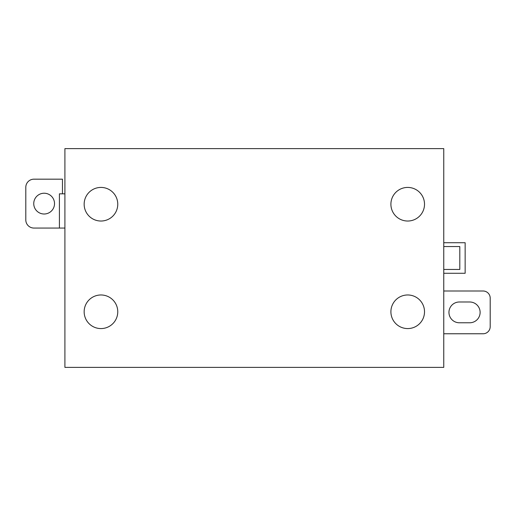<?xml version="1.0" encoding="UTF-8"?>
<svg xmlns="http://www.w3.org/2000/svg" width="516" height="516" viewBox="0 0 516 516"><rect width="100%" height="100%" fill="white"/><g stroke="black" fill="none" stroke-linecap="round" stroke-linejoin="round"><path stroke-width="0.77" d="M54.522 203.614A10.391 10.391 0 0 1 44.131 214.005A10.391 10.391 0 0 1 33.746 203.614A10.391 10.391 0 0 1 44.131 193.229A10.391 10.391 0 0 1 54.522 203.614M390.902 204.226A16.802 16.802 0 0 1 407.711 187.424A16.802 16.802 0 0 1 424.513 204.226A16.802 16.802 0 0 1 407.711 221.029A16.802 16.802 0 0 1 390.902 204.226M390.902 311.774A16.802 16.802 0 0 1 407.711 294.971A16.802 16.802 0 0 1 424.513 311.774A16.802 16.802 0 0 1 407.711 328.576A16.802 16.802 0 0 1 390.902 311.774M84.153 204.226A16.802 16.802 0 0 1 100.962 187.424A16.802 16.802 0 0 1 117.764 204.226A16.802 16.802 0 0 1 100.962 221.029A16.802 16.802 0 0 1 84.153 204.226M84.153 311.774A16.802 16.802 0 0 1 100.962 294.971A16.802 16.802 0 0 1 117.764 311.774A16.802 16.802 0 0 1 100.962 328.576A16.802 16.802 0 0 1 84.153 311.774M443.76 290.998L483.073 290.998A7.127 7.127 0 0 1 490.2 298.125L490.2 326.641A7.127 7.127 0 0 1 483.073 333.768L443.76 333.768M459.343 301.995L469.728 301.995A10.391 10.391 0 0 1 480.119 312.386A10.391 10.391 0 0 1 469.728 322.771L459.343 322.771A10.391 10.391 0 0 1 448.952 312.386A10.391 10.391 0 0 1 459.343 301.995M443.76 273.274L465.148 273.274L465.148 242.726L443.76 242.726M443.76 246.545L459.801 246.545L459.801 269.455L443.76 269.455M443.76 367.379L443.76 148.621L64.906 148.621L64.906 367.379L443.76 367.379M64.906 193.842L59.411 193.842L59.411 228.059L64.906 228.059M59.411 228.059L33.946 228.059A8.146 8.146 0 0 1 25.8 219.913L25.8 187.321A8.146 8.146 0 0 1 33.946 179.175L62.462 179.175L62.462 193.842"/></g></svg>

